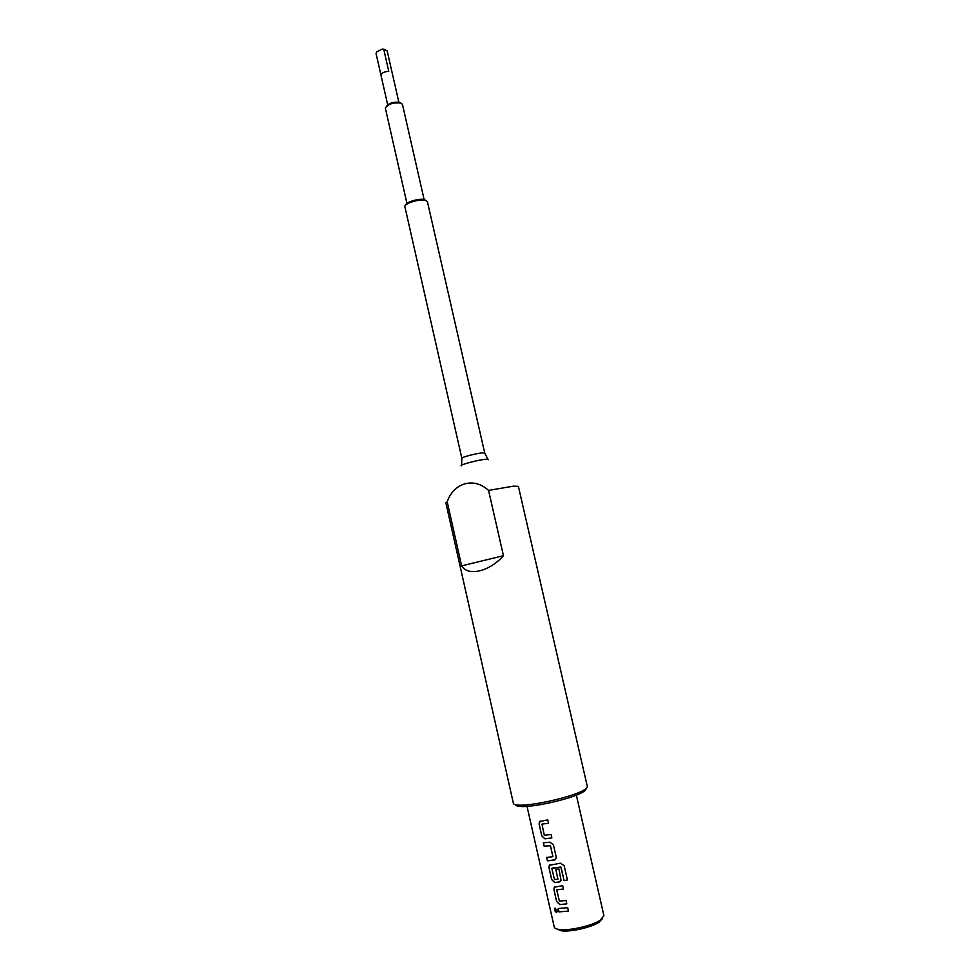 <?xml version="1.0" encoding="UTF-8"?>
<svg xmlns="http://www.w3.org/2000/svg" width="980" height="980" viewBox="0 0 980 980"><rect width="100%" height="100%" fill="white"/><g stroke="black" fill="none" stroke-linecap="round" stroke-linejoin="round"><path stroke-width="1.47" d="M555.072 908.056L554.643 909.967C555.256 911.939 556.077 912.552 557.069 911.829L557.265 910.175L554.741 908.325L554.594 909.979L556.738 912.135M392.098 72.544L387.112 50.727L382.384 49.037L385.373 49.515M386.316 106.281C389.244 102.974 393.703 101.663 399.693 102.361L400.649 102.9M424.12 199.528L402.437 104.358L400.918 103.059C393.176 102.349 387.982 104.039 385.348 108.106L406.945 203.424M405.793 204.93C405.83 202.088 419.428 198.119 424.254 199.553L425.798 200.386M427.415 201.721L425.504 200.312C419.771 198.597 403.576 203.644 404.887 206.719L404.912 206.829M602.516 918.542L598.964 922.339C591.32 927.399 570.666 932.09 561.577 930.841L556.726 928.942M527.02 806.356L554.227 926.982C554.558 928.293 556.383 929.138 559.678 929.53C569.478 930.89 591.859 925.806 600.115 920.342L603.925 915.688L576.338 795.16M585.905 788.802C586.199 789.758 584.925 791.007 582.071 792.563L582.01 792.6C571.009 798.92 533.451 807.447 520.809 806.503C517.514 806.332 515.798 805.756 515.652 804.764M447.199 501.748L445.863 502.838L513.398 803.392C513.643 804.384 515.431 804.948 518.775 805.119C532.067 806.087 571.683 797.083 583.235 790.468L583.296 790.431C586.199 788.863 587.559 787.577 587.351 786.597L518.383 486.362L513.495 486.129L488.567 490.429L503.438 555.709C489.547 571.646 467.84 576.669 461.617 565.852L447.199 501.748C453.838 482.601 474.136 476.893 488.567 490.429M382.384 49.037L376.957 51.72L376.038 53.434L380.938 75.044C381.453 73.01 384.062 71.748 388.754 71.27L383.817 49.588M376.038 53.434L387.663 104.689M541.94 824.131L544.292 835.217L551.103 834.543L551.863 837.912L544.917 838.819L551.863 837.9M541.781 835.854L544.917 838.819L541.781 835.854L539.123 824.131L539.478 821.595L547.771 819.856L548.53 823.225L541.977 824.119L548.53 823.212M556.113 856.679L553.443 844.87L549.829 842.163L543.349 842.788L544.108 846.144L550.442 845.777L552.904 856.679L546.656 857.451L547.416 860.82L553.921 860.244L556.04 858.431L556.113 856.679M567.408 879.979L564.174 865.757L560.389 863.196L549.315 865.303L548.996 867.778L551.654 879.562L554.827 882.6L558.894 882.208L561.038 880.359L558.906 868.954L555.783 869.383L557.951 879.146L554.509 879.562L551.813 868.439L560.805 867.031L564.113 880.616L567.408 879.979L564.113 880.616L561.075 867.214M559.396 901.171L566.036 900.461L566.808 903.854L559.801 904.589L556.615 901.514L553.945 889.681L554.251 887.255L562.679 885.651L563.451 889.032L556.714 889.852L559.396 901.171M558.196 908.497L567.69 907.701L568.449 911.106L558.968 911.89L558.196 908.497M503.438 555.709L461.617 565.852M558.245 908.497L558.968 911.89M559.004 911.866L568.449 911.082M556.861 889.767L563.451 889.019M554.876 886.667L553.982 889.669L556.665 901.49L559.837 904.565L566.808 903.842M549.964 864.715L549.033 867.753L551.703 879.55L554.864 882.576L560.156 881.682M555.819 869.383L557.902 879.207M551.973 868.182L560.805 867.031M543.385 842.788L544.108 846.144M544.145 846.132L550.442 845.777M550.466 845.764L552.904 856.679M546.705 857.451L547.416 860.82M547.465 860.795L555.084 859.779M540.188 820.995L539.172 824.119L541.818 835.842M488.346 459.718L486.497 459.216C479.502 459.485 457.979 465.182 461.445 465.831M461.629 465.182L461.837 458.285C460.992 457.28 477.652 453.005 483.054 452.846L484.733 453.079L427.39 201.611M487.893 459.216L484.733 453.079M598.964 922.339L600.115 920.342M561.577 930.841L559.678 929.53M582.01 792.6L583.235 790.468M520.809 806.503L518.775 805.119M461.837 458.285L404.887 206.719M398.836 102.141L387.174 50.911"/></g></svg>
